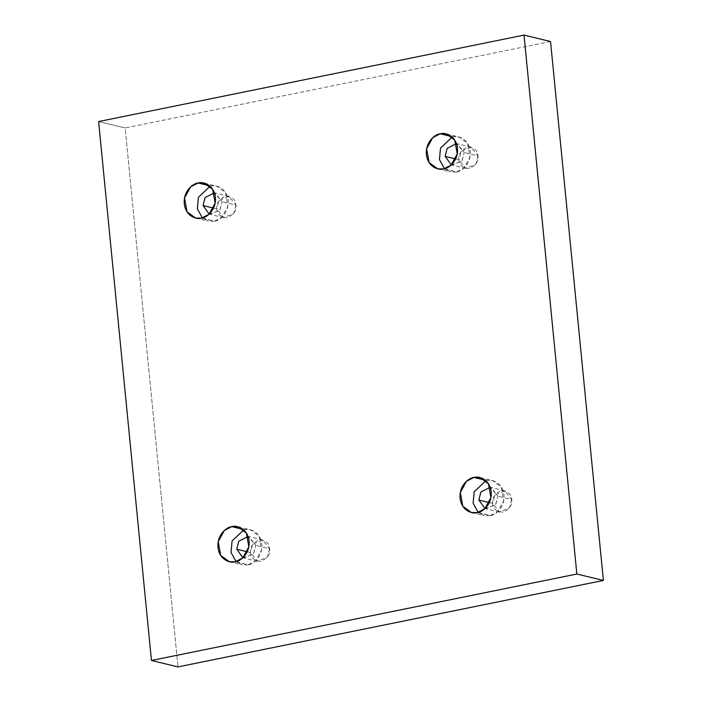 <?xml version="1.0" encoding="UTF-8"?>
<svg xmlns="http://www.w3.org/2000/svg" width="702" height="702" viewBox="0 0 702 702"><rect width="100%" height="100%" fill="white"/><g stroke="black" fill="none" stroke-linecap="round" stroke-linejoin="round"><path stroke-width="0.53" stroke-dasharray="3.51 2.63" d="M209.407 185.714L216.848 186.17L225.439 192.436L227.922 206.221L221.806 217.357L214.338 221.227L201.562 218.129L214.338 221.227C218.954 221.007 229.238 213.54 228.176 200.491C226.685 187.522 215.374 184.442 210.89 186.074L209.407 185.714M235.881 205.045L233.722 213.382L223.78 217.664L216.857 208.915L213.54 208.108L216.857 208.915C216.813 214.101 220.34 217.041 227.422 217.725C234.099 214.242 236.916 210.021 235.881 205.045C235.925 199.859 232.406 196.929 225.316 196.244C218.638 199.728 215.821 203.949 216.857 208.915L219.015 200.579L228.957 196.297L235.881 205.045L222.122 201.72L235.881 205.045M209.222 214.092L210.021 214.329L219.963 210.056L222.122 201.72L215.198 192.971L214.373 192.813L222.122 201.72L219.708 210.398L209.222 214.092M451.509 136.521L458.941 136.969L467.532 143.234L470.015 157.02L463.908 168.155L456.432 172.025L443.655 168.928L456.432 172.025C461.056 171.806 471.34 164.338 470.27 151.29C468.787 138.32 457.467 135.249 452.983 136.881L451.509 136.521M477.983 155.853L475.816 164.18L465.882 168.462L458.959 159.714L455.642 158.915L458.959 159.714C458.915 164.9 462.434 167.839 469.524 168.524C476.202 165.04 479.018 160.819 477.983 155.853C478.018 150.658 474.499 147.727 467.418 147.043C460.74 150.526 457.915 154.747 458.959 159.714L461.117 151.378L471.051 147.104L477.983 155.853L464.224 152.518L477.983 155.853M451.316 164.891L452.123 165.128L462.065 160.855L464.224 152.518L457.3 143.77L456.467 143.612L464.224 152.518L461.811 161.206L451.316 164.891M485.205 480.177L492.637 480.633L501.228 486.898L503.711 500.684L497.604 511.819L490.128 515.689L477.351 512.592L490.128 515.689C494.752 515.47 505.036 508.002 503.966 494.945C502.483 481.984 491.163 478.904 486.679 480.537L485.205 480.177M511.679 499.508L509.52 507.844L499.578 512.127L492.655 503.378L489.338 502.571L492.655 503.378C492.611 508.564 496.13 511.495 503.22 512.179C509.898 508.704 512.714 504.475 511.679 499.508C511.714 494.322 508.195 491.391 501.114 490.707C494.436 494.182 491.619 498.411 492.655 503.378L494.813 495.042L504.747 490.759L511.679 499.508L497.92 496.182L511.679 499.508M485.012 508.555L485.819 508.792L495.761 504.51L497.92 496.182L490.996 487.434L490.171 487.276L497.92 496.182L495.507 504.861L485.012 508.555M243.103 529.378L250.544 529.834L259.135 536.1L261.618 549.885L255.502 561.021L248.034 564.882L235.258 561.793L248.034 564.882C252.65 564.662 262.934 557.195 261.872 544.147C260.381 531.186 249.07 528.106 244.586 529.738L243.103 529.378M269.577 548.71L267.418 557.046L257.476 561.328L250.553 552.579L247.236 551.772L250.553 552.579C250.509 557.765 254.036 560.696 261.118 561.381C267.795 557.906 270.612 553.676 269.577 548.71C269.621 543.523 266.102 540.584 259.012 539.908C252.334 543.383 249.517 547.613 250.553 552.579L252.711 544.243L262.653 539.961L269.577 548.71L255.818 545.375L269.577 548.71M242.918 557.757L243.717 557.993L253.659 553.711L255.818 545.375L248.894 536.626L248.069 536.477L255.818 545.375L253.404 554.062L242.918 557.757M550.543 41.523L125.149 127.975L98.613 121.551L125.149 127.975L177.983 666.9L125.149 127.975L550.543 41.523M236.083 561.6L248.034 564.882L242.076 564.794L236.083 561.6M478.185 512.399L490.128 515.689L484.169 515.593L478.185 512.399M444.489 168.734L456.432 172.025L450.473 171.929L444.489 168.734M202.387 217.936L214.338 221.227L208.38 221.13L202.387 217.936M204.071 183.082L216.848 186.17M223.78 217.664L210.021 214.329M446.165 133.88L458.941 136.969M465.882 168.462L452.123 165.128M479.861 477.536L492.637 480.633M499.578 512.127L485.819 508.792M237.767 526.737L250.544 529.834M257.476 561.328L243.717 557.993M262.653 539.961L248.894 536.626M229.3 561.697L242.076 564.794M504.747 490.759L490.996 487.434M471.402 512.495L484.169 515.593M471.051 147.104L457.3 143.77M437.697 168.84L450.473 171.929M228.957 196.297L215.198 192.971M195.604 218.032L208.38 221.13"/><path stroke-width="1.05" d="M201.562 218.129L209.029 214.268L215.145 203.132L212.662 189.338L204.071 183.082L198.113 182.985L209.407 185.714L198.113 182.985C202.597 181.353 213.908 184.433 215.4 197.394C216.462 210.442 206.177 217.91 201.562 218.129C197.078 219.761 185.758 216.681 184.275 203.72C183.213 190.672 193.489 183.204 198.113 182.985L190.637 186.846L184.529 197.982L187.013 211.776L195.604 218.032L201.562 218.129M213.54 208.108L203.097 205.581L209.222 214.092L203.097 205.581L213.54 208.108M443.655 168.928L451.132 165.067L457.239 153.931L454.756 140.146L446.165 133.88L440.207 133.784L451.509 136.521L440.207 133.784C444.691 132.151 456.01 135.232 457.493 148.192C458.564 161.241 448.28 168.708 443.655 168.928C439.171 170.56 427.86 167.48 426.368 154.519C425.307 141.471 435.591 134.003 440.207 133.784L432.739 137.653L426.623 148.78L429.115 162.574L437.697 168.84L443.655 168.928M455.642 158.915L445.2 156.379L451.316 164.891L445.2 156.379L455.642 158.915M477.351 512.592L484.828 508.722L490.935 497.586L488.452 483.801L479.861 477.536L473.903 477.448L485.205 480.177L473.903 477.448C478.387 475.816 489.706 478.887 491.189 491.856C492.26 504.905 481.976 512.372 477.351 512.592C472.867 514.224 461.556 511.144 460.064 498.183C459.003 485.126 469.287 477.667 473.903 477.448L466.435 481.309L460.319 492.444L462.811 506.23L471.402 512.495L477.351 512.592M489.338 502.571L478.896 500.043L485.012 508.555L478.896 500.043L489.338 502.571M235.258 561.793L242.725 557.923L248.841 546.788L246.358 533.002L237.767 526.737L231.809 526.64L243.103 529.378L231.809 526.64C236.293 525.017 247.604 528.088 249.096 541.058C250.158 554.106 239.873 561.574 235.258 561.793C230.774 563.425 219.454 560.345 217.971 547.384C216.909 534.327 227.185 526.86 231.809 526.64L224.333 530.51L218.225 541.646L220.709 555.431L229.3 561.697L235.258 561.793M247.236 551.772L236.793 549.245L242.918 557.757L236.793 549.245L247.236 551.772M98.613 121.551L524.017 35.1L550.543 41.523L524.017 35.1L576.851 574.025L151.456 660.477L98.613 121.551L151.456 660.477L177.983 666.9L151.456 660.477L576.851 574.025L603.387 580.449L576.851 574.025L524.017 35.1L98.613 121.551M177.983 666.9L603.387 580.449L550.543 41.523L603.387 580.449L177.983 666.9M248.069 536.477L238.724 541.26L236.793 549.245L238.724 541.26L248.069 536.477M243.752 529.931L232.081 540.97L231.046 552.483L236.083 561.6L231.046 552.483L232.081 540.97L243.752 529.931M490.171 487.276L480.817 492.058L478.896 500.043L480.817 492.058L490.171 487.276M485.854 480.73L474.175 491.769L473.148 503.281L478.185 512.399L473.148 503.281L474.175 491.769L485.854 480.73M456.467 143.612L447.121 148.394L445.2 156.379L447.121 148.394L456.467 143.612M452.158 137.074L440.479 148.113L439.452 159.626L444.489 168.734L439.452 159.626L440.479 148.113L452.158 137.074M214.373 192.813L205.028 197.595L203.097 205.581L205.028 197.595L214.373 192.813M210.056 186.276L198.385 197.315L197.35 208.819L202.387 217.936L197.35 208.819L198.385 197.315L210.056 186.276"/></g></svg>
